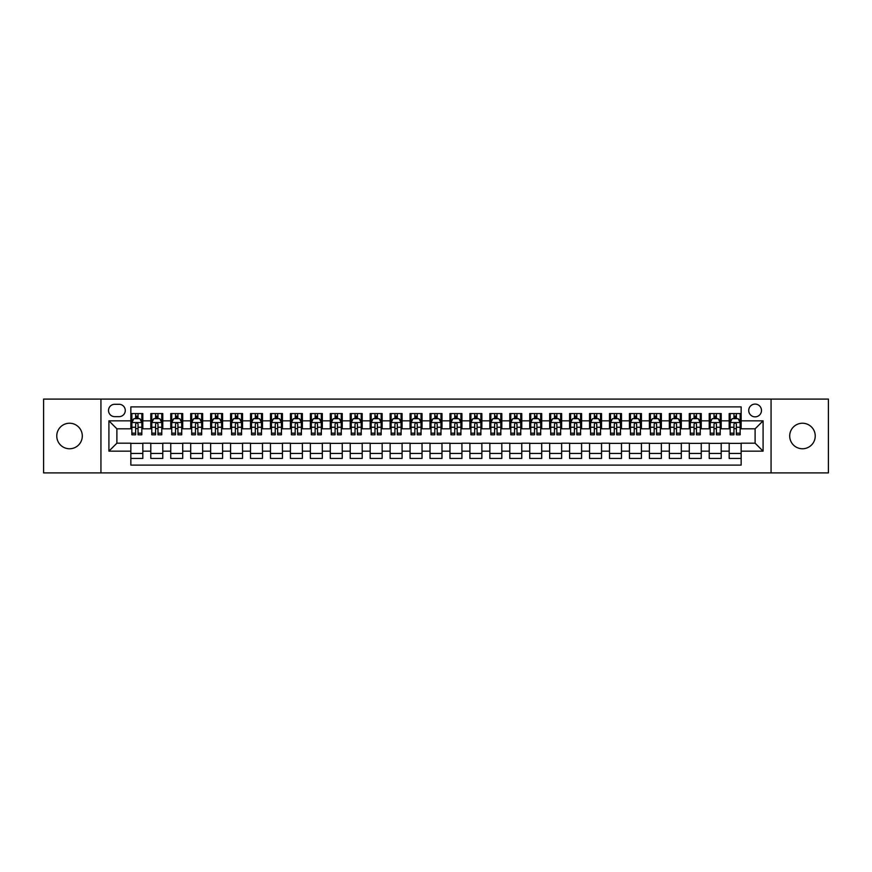 <?xml version="1.0" encoding="UTF-8"?>
<svg xmlns="http://www.w3.org/2000/svg" width="872" height="872" viewBox="0 0 872 872"><rect width="100%" height="100%" fill="white"/><g stroke="black" fill="none" stroke-linecap="round" stroke-linejoin="round"><path stroke-width="1.31" d="M802.469 423.236A12.764 12.764 0 0 0 789.705 436A12.764 12.764 0 0 0 802.469 448.764A12.764 12.764 0 0 0 815.233 436A12.764 12.764 0 0 0 802.469 423.236M69.531 423.236A12.764 12.764 0 0 0 56.767 436A12.764 12.764 0 0 0 69.531 448.764A12.764 12.764 0 0 0 82.295 436A12.764 12.764 0 0 0 69.531 423.236M755.108 404.085A6.387 6.387 0 0 0 748.721 410.472A6.387 6.387 0 0 0 755.108 416.849A6.387 6.387 0 0 0 761.485 410.472A6.387 6.387 0 0 0 755.108 404.085M771.066 472.897L828.4 472.897L828.4 399.103L771.066 399.103L771.066 472.897L100.934 472.897L100.934 399.103L43.6 399.103L43.6 472.897L100.934 472.897M741.146 413.568L729.177 413.568L729.177 420.838L721.199 420.838L721.199 428.817L729.177 428.817L729.177 420.838M721.199 420.838L721.199 413.568L709.23 413.568L709.23 420.838L701.252 420.838L701.252 428.817L709.23 428.817L709.23 420.838M701.252 420.838L701.252 413.568L689.294 413.568L689.294 420.838L681.315 420.838L681.315 428.817L689.294 428.817L689.294 420.838M681.315 420.838L681.315 413.568L669.347 413.568L669.347 420.838L661.368 420.838L661.368 428.817L669.347 428.817L669.347 420.838M661.368 420.838L661.368 413.568L649.4 413.568L649.4 420.838L641.421 420.838L641.421 428.817L649.4 428.817L649.4 420.838M641.421 420.838L641.421 413.568L629.453 413.568L629.453 420.838L621.485 420.838L621.485 428.817L629.453 428.817L629.453 420.838M621.485 420.838L621.485 413.568L609.517 413.568L609.517 420.838L601.538 420.838L601.538 428.817L609.517 428.817L609.517 420.838M601.538 420.838L601.538 413.568L589.57 413.568L589.57 420.838L581.591 420.838L581.591 428.817L589.57 428.817L589.57 420.838M581.591 420.838L581.591 413.568L569.623 413.568L569.623 420.838L561.644 420.838L561.644 428.817L569.623 428.817L569.623 420.838M561.644 420.838L561.644 413.568L549.676 413.568L549.676 420.838L541.708 420.838L541.708 428.817L549.676 428.817L549.676 420.838M541.708 420.838L541.708 413.568L529.74 413.568L529.74 420.838L521.761 420.838L521.761 428.817L529.74 428.817L529.74 420.838M521.761 420.838L521.761 413.568L509.793 413.568L509.793 420.838L501.814 420.838L501.814 428.817L509.793 428.817L509.793 420.838M501.814 420.838L501.814 413.568L489.846 413.568L489.846 420.838L481.867 420.838L481.867 428.817L489.846 428.817L489.846 420.838M481.867 420.838L481.867 413.568L469.91 413.568L469.91 420.838L461.931 420.838L461.931 428.817L469.91 428.817L469.91 420.838M461.931 420.838L461.931 413.568L449.963 413.568L449.963 420.838L441.984 420.838L441.984 428.817L449.963 428.817L449.963 420.838M441.984 420.838L441.984 413.568L430.016 413.568L430.016 420.838L422.037 420.838L422.037 428.817L430.016 428.817L430.016 420.838M422.037 420.838L422.037 413.568L410.069 413.568L410.069 420.838L402.09 420.838L402.09 428.817L410.069 428.817L410.069 420.838M402.09 420.838L402.09 413.568L390.133 413.568L390.133 420.838L382.154 420.838L382.154 428.817L390.133 428.817L390.133 420.838M382.154 420.838L382.154 413.568L370.186 413.568L370.186 420.838L362.207 420.838L362.207 428.817L370.186 428.817L370.186 420.838M362.207 420.838L362.207 413.568L350.239 413.568L350.239 420.838L342.26 420.838L342.26 428.817L350.239 428.817L350.239 420.838M342.26 420.838L342.26 413.568L330.292 413.568L330.292 420.838L322.324 420.838L322.324 428.817L330.292 428.817L330.292 420.838M322.324 420.838L322.324 413.568L310.356 413.568L310.356 420.838L302.377 420.838L302.377 428.817L310.356 428.817L310.356 420.838M302.377 420.838L302.377 413.568L290.409 413.568L290.409 420.838L282.43 420.838L282.43 428.817L290.409 428.817L290.409 420.838M282.43 420.838L282.43 413.568L270.462 413.568L270.462 420.838L262.483 420.838L262.483 428.817L270.462 428.817L270.462 420.838M262.483 420.838L262.483 413.568L250.515 413.568L250.515 420.838L242.547 420.838L242.547 428.817L250.515 428.817L250.515 420.838M242.547 420.838L242.547 413.568L230.579 413.568L230.579 420.838L222.6 420.838L222.6 428.817L230.579 428.817L230.579 420.838M222.6 420.838L222.6 413.568L210.632 413.568L210.632 420.838L202.653 420.838L202.653 428.817L210.632 428.817L210.632 420.838M202.653 420.838L202.653 413.568L190.685 413.568L190.685 420.838L182.706 420.838L182.706 428.817L190.685 428.817L190.685 420.838M182.706 420.838L182.706 413.568L170.749 413.568L170.749 420.838L162.77 420.838L162.77 428.817L170.749 428.817L170.749 420.838M162.77 420.838L162.77 413.568L150.802 413.568L150.802 428.817L142.823 428.817L142.823 413.568L130.855 413.568M130.855 458.432L142.823 458.432L142.823 443.183L150.802 443.183L150.802 458.432L162.77 458.432L162.77 443.183L170.749 443.183L170.749 451.162L162.77 451.162M170.749 451.162L170.749 458.432L182.706 458.432L182.706 443.183L190.685 443.183L190.685 451.162L182.706 451.162M190.685 451.162L190.685 458.432L202.653 458.432L202.653 443.183L210.632 443.183L210.632 451.162L202.653 451.162M210.632 451.162L210.632 458.432L222.6 458.432L222.6 443.183L230.579 443.183L230.579 451.162L222.6 451.162M230.579 451.162L230.579 458.432L242.547 458.432L242.547 443.183L250.515 443.183L250.515 451.162L242.547 451.162M250.515 451.162L250.515 458.432L262.483 458.432L262.483 443.183L270.462 443.183L270.462 451.162L262.483 451.162M270.462 451.162L270.462 458.432L282.43 458.432L282.43 443.183L290.409 443.183L290.409 451.162L282.43 451.162M290.409 451.162L290.409 458.432L302.377 458.432L302.377 443.183L310.356 443.183L310.356 451.162L302.377 451.162M310.356 451.162L310.356 458.432L322.324 458.432L322.324 443.183L330.292 443.183L330.292 451.162L322.324 451.162M330.292 451.162L330.292 458.432L342.26 458.432L342.26 443.183L350.239 443.183L350.239 451.162L342.26 451.162M350.239 451.162L350.239 458.432L362.207 458.432L362.207 443.183L370.186 443.183L370.186 451.162L362.207 451.162M370.186 451.162L370.186 458.432L382.154 458.432L382.154 443.183L390.133 443.183L390.133 451.162L382.154 451.162M390.133 451.162L390.133 458.432L402.09 458.432L402.09 443.183L410.069 443.183L410.069 451.162L402.09 451.162M410.069 451.162L410.069 458.432L422.037 458.432L422.037 443.183L430.016 443.183L430.016 451.162L422.037 451.162M430.016 451.162L430.016 458.432L441.984 458.432L441.984 443.183L449.963 443.183L449.963 451.162L441.984 451.162M449.963 451.162L449.963 458.432L461.931 458.432L461.931 443.183L469.91 443.183L469.91 451.162L461.931 451.162M469.91 451.162L469.91 458.432L481.867 458.432L481.867 443.183L489.846 443.183L489.846 451.162L481.867 451.162M489.846 451.162L489.846 458.432L501.814 458.432L501.814 443.183L509.793 443.183L509.793 451.162L501.814 451.162M509.793 451.162L509.793 458.432L521.761 458.432L521.761 443.183L529.74 443.183L529.74 451.162L521.761 451.162M529.74 451.162L529.74 458.432L541.708 458.432L541.708 443.183L549.676 443.183L549.676 451.162L541.708 451.162M549.676 451.162L549.676 458.432L561.644 458.432L561.644 443.183L569.623 443.183L569.623 451.162L561.644 451.162M569.623 451.162L569.623 458.432L581.591 458.432L581.591 443.183L589.57 443.183L589.57 451.162L581.591 451.162M589.57 451.162L589.57 458.432L601.538 458.432L601.538 443.183L609.517 443.183L609.517 451.162L601.538 451.162M609.517 451.162L609.517 458.432L621.485 458.432L621.485 443.183L629.453 443.183L629.453 451.162L621.485 451.162M629.453 451.162L629.453 458.432L641.421 458.432L641.421 443.183L649.4 443.183L649.4 451.162L641.421 451.162M649.4 451.162L649.4 458.432L661.368 458.432L661.368 443.183L669.347 443.183L669.347 451.162L661.368 451.162M669.347 451.162L669.347 458.432L681.315 458.432L681.315 443.183L689.294 443.183L689.294 451.162L681.315 451.162M689.294 451.162L689.294 458.432L701.252 458.432L701.252 443.183L709.23 443.183L709.23 451.162L701.252 451.162M709.23 451.162L709.23 458.432L721.199 458.432L721.199 443.183L729.177 443.183L729.177 451.162L721.199 451.162M114.701 416.653L119.093 416.653A6.18 6.18 0 0 0 125.274 410.472A6.18 6.18 0 0 0 119.093 404.292L114.701 404.292A6.18 6.18 0 0 0 108.52 410.472A6.18 6.18 0 0 0 114.701 416.653M771.066 399.103L100.934 399.103M741.146 420.838L741.146 406.886L130.855 406.886L130.855 428.817L116.892 428.817L116.892 443.183L130.855 443.183L130.855 465.114L741.146 465.114L741.146 443.183L755.108 443.183L755.108 428.817L741.146 428.817L741.146 420.838L763.087 420.838L763.087 451.162L741.146 451.162M130.855 451.162L108.913 451.162L108.913 420.838L130.855 420.838M729.177 451.162L729.177 458.432L741.146 458.432M130.855 418.549L131.857 418.549M135.64 418.549L138.038 418.549M141.82 418.549L142.823 418.549M130.855 428.621L131.857 428.621M135.64 428.621L138.038 428.621M141.82 428.621L142.823 428.621M130.855 443.379L142.823 443.379M130.855 453.451L142.823 453.451M150.802 428.621L151.793 428.621M155.587 428.621L157.985 428.621M161.767 428.621L162.77 428.621M150.802 418.549L151.793 418.549M155.587 418.549L157.985 418.549M161.767 418.549L162.77 418.549M150.802 443.379L162.77 443.379M150.802 453.451L162.77 453.451M170.749 443.379L182.706 443.379M170.749 453.451L182.706 453.451M170.749 418.549L171.74 418.549M175.534 418.549L177.921 418.549M181.714 418.549L182.706 418.549M170.749 428.621L171.74 428.621M175.534 428.621L177.921 428.621M181.714 428.621L182.706 428.621M190.685 443.379L202.653 443.379M190.685 453.451L202.653 453.451M190.685 418.549L191.687 418.549M195.47 418.549L197.868 418.549M201.661 418.549L202.653 418.549M190.685 428.621L191.687 428.621M195.47 428.621L197.868 428.621M201.661 428.621L202.653 428.621M210.632 443.379L222.6 443.379M210.632 453.451L222.6 453.451M210.632 418.549L211.634 418.549M215.417 418.549L217.815 418.549M221.597 418.549L222.6 418.549M210.632 428.621L211.634 428.621M215.417 428.621L217.815 428.621M221.597 428.621L222.6 428.621M230.579 443.379L242.547 443.379M230.579 453.451L242.547 453.451M230.579 418.549L231.571 418.549M235.364 418.549L237.751 418.549M241.544 418.549L242.547 418.549M230.579 428.621L231.571 428.621M235.364 428.621L237.751 428.621M241.544 428.621L242.547 428.621M250.515 443.379L262.483 443.379M250.515 453.451L262.483 453.451M250.515 418.549L251.518 418.549M255.311 418.549L257.698 418.549M261.491 418.549L262.483 418.549M250.515 428.621L251.518 428.621M255.311 428.621L257.698 428.621M261.491 428.621L262.483 428.621M270.462 443.379L282.43 443.379M270.462 453.451L282.43 453.451M270.462 418.549L271.465 418.549M275.247 418.549L277.645 418.549M281.438 418.549L282.43 418.549M270.462 428.621L271.465 428.621M275.247 428.621L277.645 428.621M281.438 428.621L282.43 428.621M290.409 443.379L302.377 443.379M290.409 453.451L302.377 453.451M290.409 418.549L291.401 418.549M295.194 418.549L297.592 418.549M301.374 418.549L302.377 418.549M290.409 428.621L291.401 428.621M295.194 428.621L297.592 428.621M301.374 428.621L302.377 428.621M310.356 443.379L322.324 443.379M310.356 453.451L322.324 453.451M310.356 418.549L311.348 418.549M315.141 418.549L317.528 418.549M321.321 418.549L322.324 418.549M310.356 428.621L311.348 428.621M315.141 428.621L317.528 428.621M321.321 428.621L322.324 428.621M330.292 443.379L342.26 443.379M330.292 453.451L342.26 453.451M330.292 418.549L331.295 418.549M335.088 418.549L337.475 418.549M341.268 418.549L342.26 418.549M330.292 428.621L331.295 428.621M335.088 428.621L337.475 428.621M341.268 428.621L342.26 428.621M350.239 443.379L362.207 443.379M350.239 453.451L362.207 453.451M350.239 418.549L351.242 418.549M355.024 418.549L357.422 418.549M361.215 418.549L362.207 418.549M350.239 428.621L351.242 428.621M355.024 428.621L357.422 428.621M361.215 428.621L362.207 428.621M370.186 443.379L382.154 443.379M370.186 453.451L382.154 453.451M370.186 418.549L371.178 418.549M374.971 418.549L377.369 418.549M381.151 418.549L382.154 418.549M370.186 428.621L371.178 428.621M374.971 428.621L377.369 428.621M381.151 428.621L382.154 428.621M390.133 443.379L402.09 443.379M390.133 453.451L402.09 453.451M390.133 418.549L391.125 418.549M394.918 418.549L397.305 418.549M401.098 418.549L402.09 418.549M390.133 428.621L391.125 428.621M394.918 428.621L397.305 428.621M401.098 428.621L402.09 428.621M410.069 443.379L422.037 443.379M410.069 453.451L422.037 453.451M410.069 418.549L411.072 418.549M414.854 418.549L417.252 418.549M421.045 418.549L422.037 418.549M410.069 428.621L411.072 428.621M414.854 428.621L417.252 428.621M421.045 428.621L422.037 428.621M430.016 443.379L441.984 443.379M430.016 453.451L441.984 453.451M430.016 418.549L431.019 418.549M434.801 418.549L437.199 418.549M440.981 418.549L441.984 418.549M430.016 428.621L431.019 428.621M434.801 428.621L437.199 428.621M440.981 428.621L441.984 428.621M449.963 443.379L461.931 443.379M449.963 453.451L461.931 453.451M449.963 418.549L450.955 418.549M454.748 418.549L457.146 418.549M460.928 418.549L461.931 418.549M449.963 428.621L450.955 428.621M454.748 428.621L457.146 428.621M460.928 428.621L461.931 428.621M469.91 443.379L481.867 443.379M469.91 453.451L481.867 453.451M469.91 418.549L470.902 418.549M474.695 418.549L477.082 418.549M480.875 418.549L481.867 418.549M469.91 428.621L470.902 428.621M474.695 428.621L477.082 428.621M480.875 428.621L481.867 428.621M489.846 443.379L501.814 443.379M489.846 453.451L501.814 453.451M489.846 418.549L490.849 418.549M494.631 418.549L497.029 418.549M500.822 418.549L501.814 418.549M489.846 428.621L490.849 428.621M494.631 428.621L497.029 428.621M500.822 428.621L501.814 428.621M509.793 443.379L521.761 443.379M509.793 453.451L521.761 453.451M509.793 418.549L510.785 418.549M514.578 418.549L516.976 418.549M520.758 418.549L521.761 418.549M509.793 428.621L510.785 428.621M514.578 428.621L516.976 428.621M520.758 428.621L521.761 428.621M529.74 443.379L541.708 443.379M529.74 453.451L541.708 453.451M529.74 418.549L530.732 418.549M534.525 418.549L536.912 418.549M540.705 418.549L541.708 418.549M529.74 428.621L530.732 428.621M534.525 428.621L536.912 428.621M540.705 428.621L541.708 428.621M549.676 443.379L561.644 443.379M549.676 453.451L561.644 453.451M549.676 418.549L550.679 418.549M554.472 418.549L556.859 418.549M560.652 418.549L561.644 418.549M549.676 428.621L550.679 428.621M554.472 428.621L556.859 428.621M560.652 428.621L561.644 428.621M569.623 443.379L581.591 443.379M569.623 453.451L581.591 453.451M569.623 418.549L570.626 418.549M574.408 418.549L576.806 418.549M580.599 418.549L581.591 418.549M569.623 428.621L570.626 428.621M574.408 428.621L576.806 428.621M580.599 428.621L581.591 428.621M589.57 443.379L601.538 443.379M589.57 453.451L601.538 453.451M589.57 418.549L590.562 418.549M594.355 418.549L596.753 418.549M600.536 418.549L601.538 418.549M589.57 428.621L590.562 428.621M594.355 428.621L596.753 428.621M600.536 428.621L601.538 428.621M609.517 443.379L621.485 443.379M609.517 453.451L621.485 453.451M609.517 418.549L610.509 418.549M614.302 418.549L616.689 418.549M620.483 418.549L621.485 418.549M609.517 428.621L610.509 428.621M614.302 428.621L616.689 428.621M620.483 428.621L621.485 428.621M629.453 443.379L641.421 443.379M629.453 453.451L641.421 453.451M629.453 418.549L630.456 418.549M634.249 418.549L636.636 418.549M640.429 418.549L641.421 418.549M629.453 428.621L630.456 428.621M634.249 428.621L636.636 428.621M640.429 428.621L641.421 428.621M649.4 443.379L661.368 443.379M649.4 453.451L661.368 453.451M649.4 418.549L650.403 418.549M654.185 418.549L656.583 418.549M660.366 418.549L661.368 418.549M649.4 428.621L650.403 428.621M654.185 428.621L656.583 428.621M660.366 428.621L661.368 428.621M669.347 443.379L681.315 443.379M669.347 453.451L681.315 453.451M669.347 418.549L670.339 418.549M674.132 418.549L676.53 418.549M680.313 418.549L681.315 418.549M669.347 428.621L670.339 428.621M674.132 428.621L676.53 428.621M680.313 428.621L681.315 428.621M689.294 443.379L701.252 443.379M689.294 453.451L701.252 453.451M689.294 418.549L690.286 418.549M694.079 418.549L696.466 418.549M700.26 418.549L701.252 418.549M689.294 428.621L690.286 428.621M694.079 428.621L696.466 428.621M700.26 428.621L701.252 428.621M709.23 443.379L721.199 443.379M709.23 453.451L721.199 453.451M709.23 418.549L710.233 418.549M714.015 418.549L716.413 418.549M720.207 418.549L721.199 418.549M709.23 428.621L710.233 428.621M714.015 428.621L716.413 428.621M720.207 428.621L721.199 428.621M729.177 443.379L741.146 443.379M729.177 453.451L741.146 453.451M729.177 418.549L730.18 418.549M733.962 418.549L736.36 418.549M740.143 418.549L741.146 418.549M729.177 428.621L730.18 428.621M733.962 428.621L736.36 428.621M740.143 428.621L741.146 428.621M116.892 428.817L108.913 420.838M116.892 443.183L108.913 451.162M763.087 420.838L755.108 428.817M763.087 451.162L755.108 443.183M138.038 416.151L135.64 416.151M141.82 433.177L138.038 433.177L138.038 434.801L141.82 434.801L141.82 422.637L139.825 418.647L133.852 418.647L131.857 422.637L131.857 434.801L135.64 434.801L135.64 433.177L131.857 433.177M131.857 422.637L131.857 413.568M141.82 422.637L141.82 413.568M135.64 418.647L135.64 413.568M138.038 413.568L138.038 418.647M138.038 433.177L138.038 424.13C137.242 422.593 136.446 422.593 135.64 424.13L135.64 433.177M157.985 416.151L155.587 416.151M161.767 433.177L157.985 433.177L157.985 434.801L161.767 434.801L161.767 422.637L159.772 418.647L153.788 418.647L151.793 422.637L151.793 434.801L155.587 434.801L155.587 433.177L151.793 433.177M151.793 422.637L151.793 413.568M161.767 422.637L161.767 413.568M155.587 418.647L155.587 413.568M157.985 413.568L157.985 418.647M157.985 433.177L157.985 424.13C157.178 422.593 156.382 422.593 155.587 424.13L155.587 433.177M177.921 416.151L175.534 416.151M181.714 433.177L177.921 433.177L177.921 434.801L181.714 434.801L181.714 422.637L179.719 418.647L173.735 418.647L171.74 422.637L171.74 434.801L175.534 434.801L175.534 433.177L171.74 433.177M171.74 422.637L171.74 413.568M181.714 422.637L181.714 413.568M175.534 418.647L175.534 413.568M177.921 413.568L177.921 418.647M177.921 433.177L177.921 424.13C177.125 422.593 176.329 422.593 175.534 424.13L175.534 433.177M197.868 416.151L195.47 416.151M201.661 433.177L197.868 433.177L197.868 434.801L201.661 434.801L201.661 422.637L199.666 418.647L193.682 418.647L191.687 422.637L191.687 434.801L195.47 434.801L195.47 433.177L191.687 433.177M191.687 422.637L191.687 413.568M201.661 422.637L201.661 413.568M195.47 418.647L195.47 413.568M197.868 413.568L197.868 418.647M197.868 433.177L197.868 424.13C197.072 422.593 196.276 422.593 195.47 424.13L195.47 433.177M217.815 416.151L215.417 416.151M221.597 433.177L217.815 433.177L217.815 434.801L221.597 434.801L221.597 422.637L219.602 418.647L213.618 418.647L211.634 422.637L211.634 434.801L215.417 434.801L215.417 433.177L211.634 433.177M211.634 422.637L211.634 413.568M221.597 422.637L221.597 413.568M215.417 418.647L215.417 413.568M217.815 413.568L217.815 418.647M217.815 433.177L217.815 424.13C217.019 422.593 216.212 422.593 215.417 424.13L215.417 433.177M237.751 416.151L235.364 416.151M241.544 433.177L237.751 433.177L237.751 434.801L241.544 434.801L241.544 422.637L239.549 418.647L233.565 418.647L231.571 422.637L231.571 434.801L235.364 434.801L235.364 433.177L231.571 433.177M231.571 422.637L231.571 413.568M241.544 422.637L241.544 413.568M235.364 418.647L235.364 413.568M237.751 413.568L237.751 418.647M237.751 433.177L237.751 424.13C236.955 422.593 236.159 422.593 235.364 424.13L235.364 433.177M257.698 416.151L255.311 416.151M261.491 433.177L257.698 433.177L257.698 434.801L261.491 434.801L261.491 422.637L259.496 418.647L253.512 418.647L251.518 422.637L251.518 434.801L255.311 434.801L255.311 433.177L251.518 433.177M251.518 422.637L251.518 413.568M261.491 422.637L261.491 413.568M255.311 418.647L255.311 413.568M257.698 413.568L257.698 418.647M257.698 433.177L257.698 424.13C256.902 422.593 256.106 422.593 255.311 424.13L255.311 433.177M277.645 416.151L275.247 416.151M281.438 433.177L277.645 433.177L277.645 434.801L281.438 434.801L281.438 422.637L279.443 418.647L273.459 418.647L271.465 422.637L271.465 434.801L275.247 434.801L275.247 433.177L271.465 433.177M271.465 422.637L271.465 413.568M281.438 422.637L281.438 413.568M275.247 418.647L275.247 413.568M277.645 413.568L277.645 418.647M277.645 433.177L277.645 424.13C276.849 422.593 276.053 422.593 275.247 424.13L275.247 433.177M297.592 416.151L295.194 416.151M301.374 433.177L297.592 433.177L297.592 434.801L301.374 434.801L301.374 422.637L299.379 418.647L293.395 418.647L291.401 422.637L291.401 434.801L295.194 434.801L295.194 433.177L291.401 433.177M291.401 422.637L291.401 413.568M301.374 422.637L301.374 413.568M295.194 418.647L295.194 413.568M297.592 413.568L297.592 418.647M297.592 433.177L297.592 424.13C296.796 422.593 295.99 422.593 295.194 424.13L295.194 433.177M317.528 416.151L315.141 416.151M321.321 433.177L317.528 433.177L317.528 434.801L321.321 434.801L321.321 422.637L319.326 418.647L313.342 418.647L311.348 422.637L311.348 434.801L315.141 434.801L315.141 433.177L311.348 433.177M311.348 422.637L311.348 413.568M321.321 422.637L321.321 413.568M315.141 418.647L315.141 413.568M317.528 413.568L317.528 418.647M317.528 433.177L317.528 424.13C316.732 422.593 315.937 422.593 315.141 424.13L315.141 433.177M337.475 416.151L335.088 416.151M341.268 433.177L337.475 433.177L337.475 434.801L341.268 434.801L341.268 422.637L339.273 418.647L333.289 418.647L331.295 422.637L331.295 434.801L335.088 434.801L335.088 433.177L331.295 433.177M331.295 422.637L331.295 413.568M341.268 422.637L341.268 413.568M335.088 418.647L335.088 413.568M337.475 413.568L337.475 418.647M337.475 433.177L337.475 424.13C336.679 422.593 335.884 422.593 335.088 424.13L335.088 433.177M357.422 416.151L355.024 416.151M361.215 433.177L357.422 433.177L357.422 434.801L361.215 434.801L361.215 422.637L359.22 418.647L353.236 418.647L351.242 422.637L351.242 434.801L355.024 434.801L355.024 433.177L351.242 433.177M351.242 422.637L351.242 413.568M361.215 422.637L361.215 413.568M355.024 418.647L355.024 413.568M357.422 413.568L357.422 418.647M357.422 433.177L357.422 424.13C356.626 422.593 355.831 422.593 355.024 424.13L355.024 433.177M377.369 416.151L374.971 416.151M381.151 433.177L377.369 433.177L377.369 434.801L381.151 434.801L381.151 422.637L379.157 418.647L373.172 418.647L371.178 422.637L371.178 434.801L374.971 434.801L374.971 433.177L371.178 433.177M371.178 422.637L371.178 413.568M381.151 422.637L381.151 413.568M374.971 418.647L374.971 413.568M377.369 413.568L377.369 418.647M377.369 433.177L377.369 424.13C376.562 422.593 375.767 422.593 374.971 424.13L374.971 433.177M397.305 416.151L394.918 416.151M401.098 433.177L397.305 433.177L397.305 434.801L401.098 434.801L401.098 422.637L399.103 418.647L393.119 418.647L391.125 422.637L391.125 434.801L394.918 434.801L394.918 433.177L391.125 433.177M391.125 422.637L391.125 413.568M401.098 422.637L401.098 413.568M394.918 418.647L394.918 413.568M397.305 413.568L397.305 418.647M397.305 433.177L397.305 424.13C396.509 422.593 395.714 422.593 394.918 424.13L394.918 433.177M417.252 416.151L414.854 416.151M421.045 433.177L417.252 433.177L417.252 434.801L421.045 434.801L421.045 422.637L419.05 418.647L413.066 418.647L411.072 422.637L411.072 434.801L414.854 434.801L414.854 433.177L411.072 433.177M411.072 422.637L411.072 413.568M421.045 422.637L421.045 413.568M414.854 418.647L414.854 413.568M417.252 413.568L417.252 418.647M417.252 433.177L417.252 424.13C416.456 422.593 415.661 422.593 414.854 424.13L414.854 433.177M437.199 416.151L434.801 416.151M440.981 433.177L437.199 433.177L437.199 434.801L440.981 434.801L440.981 422.637L438.987 418.647L433.013 418.647L431.019 422.637L431.019 434.801L434.801 434.801L434.801 433.177L431.019 433.177M431.019 422.637L431.019 413.568M440.981 422.637L440.981 413.568M434.801 418.647L434.801 413.568M437.199 413.568L437.199 418.647M437.199 433.177L437.199 424.13C436.403 422.593 435.608 422.593 434.801 424.13L434.801 433.177M457.146 416.151L454.748 416.151M460.928 433.177L457.146 433.177L457.146 434.801L460.928 434.801L460.928 422.637L458.934 418.647L452.95 418.647L450.955 422.637L450.955 434.801L454.748 434.801L454.748 433.177L450.955 433.177M450.955 422.637L450.955 413.568M460.928 422.637L460.928 413.568M454.748 418.647L454.748 413.568M457.146 413.568L457.146 418.647M457.146 433.177L457.146 424.13C456.339 422.593 455.544 422.593 454.748 424.13L454.748 433.177M477.082 416.151L474.695 416.151M480.875 433.177L477.082 433.177L477.082 434.801L480.875 434.801L480.875 422.637L478.881 418.647L472.897 418.647L470.902 422.637L470.902 434.801L474.695 434.801L474.695 433.177L470.902 433.177M470.902 422.637L470.902 413.568M480.875 422.637L480.875 413.568M474.695 418.647L474.695 413.568M477.082 413.568L477.082 418.647M477.082 433.177L477.082 424.13C476.286 422.593 475.491 422.593 474.695 424.13L474.695 433.177M497.029 416.151L494.631 416.151M500.822 433.177L497.029 433.177L497.029 434.801L500.822 434.801L500.822 422.637L498.828 418.647L492.844 418.647L490.849 422.637L490.849 434.801L494.631 434.801L494.631 433.177L490.849 433.177M490.849 422.637L490.849 413.568M500.822 422.637L500.822 413.568M494.631 418.647L494.631 413.568M497.029 413.568L497.029 418.647M497.029 433.177L497.029 424.13C496.233 422.593 495.438 422.593 494.631 424.13L494.631 433.177M516.976 416.151L514.578 416.151M520.758 433.177L516.976 433.177L516.976 434.801L520.758 434.801L520.758 422.637L518.764 418.647L512.78 418.647L510.785 422.637L510.785 434.801L514.578 434.801L514.578 433.177L510.785 433.177M510.785 422.637L510.785 413.568M520.758 422.637L520.758 413.568M514.578 418.647L514.578 413.568M516.976 413.568L516.976 418.647M516.976 433.177L516.976 424.13C516.18 422.593 515.374 422.593 514.578 424.13L514.578 433.177M536.912 416.151L534.525 416.151M540.705 433.177L536.912 433.177L536.912 434.801L540.705 434.801L540.705 422.637L538.711 418.647L532.727 418.647L530.732 422.637L530.732 434.801L534.525 434.801L534.525 433.177L530.732 433.177M530.732 422.637L530.732 413.568M540.705 422.637L540.705 413.568M534.525 418.647L534.525 413.568M536.912 413.568L536.912 418.647M536.912 433.177L536.912 424.13C536.117 422.593 535.321 422.593 534.525 424.13L534.525 433.177M556.859 416.151L554.472 416.151M560.652 433.177L556.859 433.177L556.859 434.801L560.652 434.801L560.652 422.637L558.658 418.647L552.674 418.647L550.679 422.637L550.679 434.801L554.472 434.801L554.472 433.177L550.679 433.177M550.679 422.637L550.679 413.568M560.652 422.637L560.652 413.568M554.472 418.647L554.472 413.568M556.859 413.568L556.859 418.647M556.859 433.177L556.859 424.13C556.063 422.593 555.268 422.593 554.472 424.13L554.472 433.177M576.806 416.151L574.408 416.151M580.599 433.177L576.806 433.177L576.806 434.801L580.599 434.801L580.599 422.637L578.605 418.647L572.621 418.647L570.626 422.637L570.626 434.801L574.408 434.801L574.408 433.177L570.626 433.177M570.626 422.637L570.626 413.568M580.599 422.637L580.599 413.568M574.408 418.647L574.408 413.568M576.806 413.568L576.806 418.647M576.806 433.177L576.806 424.13C576.011 422.593 575.215 422.593 574.408 424.13L574.408 433.177M596.753 416.151L594.355 416.151M600.536 433.177L596.753 433.177L596.753 434.801L600.536 434.801L600.536 422.637L598.541 418.647L592.557 418.647L590.562 422.637L590.562 434.801L594.355 434.801L594.355 433.177L590.562 433.177M590.562 422.637L590.562 413.568M600.536 422.637L600.536 413.568M594.355 418.647L594.355 413.568M596.753 413.568L596.753 418.647M596.753 433.177L596.753 424.13C595.958 422.593 595.151 422.593 594.355 424.13L594.355 433.177M616.689 416.151L614.302 416.151M620.483 433.177L616.689 433.177L616.689 434.801L620.483 434.801L620.483 422.637L618.488 418.647L612.504 418.647L610.509 422.637L610.509 434.801L614.302 434.801L614.302 433.177L610.509 433.177M610.509 422.637L610.509 413.568M620.483 422.637L620.483 413.568M614.302 418.647L614.302 413.568M616.689 413.568L616.689 418.647M616.689 433.177L616.689 424.13C615.894 422.593 615.098 422.593 614.302 424.13L614.302 433.177M636.636 416.151L634.249 416.151M640.429 433.177L636.636 433.177L636.636 434.801L640.429 434.801L640.429 422.637L638.435 418.647L632.451 418.647L630.456 422.637L630.456 434.801L634.249 434.801L634.249 433.177L630.456 433.177M630.456 422.637L630.456 413.568M640.429 422.637L640.429 413.568M634.249 418.647L634.249 413.568M636.636 413.568L636.636 418.647M636.636 433.177L636.636 424.13C635.841 422.593 635.045 422.593 634.249 424.13L634.249 433.177M656.583 416.151L654.185 416.151M660.366 433.177L656.583 433.177L656.583 434.801L660.366 434.801L660.366 422.637L658.382 418.647L652.398 418.647L650.403 422.637L650.403 434.801L654.185 434.801L654.185 433.177L650.403 433.177M650.403 422.637L650.403 413.568M660.366 422.637L660.366 413.568M654.185 418.647L654.185 413.568M656.583 413.568L656.583 418.647M656.583 433.177L656.583 424.13C655.788 422.593 654.992 422.593 654.185 424.13L654.185 433.177M676.53 416.151L674.132 416.151M680.313 433.177L676.53 433.177L676.53 434.801L680.313 434.801L680.313 422.637L678.318 418.647L672.334 418.647L670.339 422.637L670.339 434.801L674.132 434.801L674.132 433.177L670.339 433.177M670.339 422.637L670.339 413.568M680.313 422.637L680.313 413.568M674.132 418.647L674.132 413.568M676.53 413.568L676.53 418.647M676.53 433.177L676.53 424.13C675.724 422.593 674.928 422.593 674.132 424.13L674.132 433.177M696.466 416.151L694.079 416.151M700.26 433.177L696.466 433.177L696.466 434.801L700.26 434.801L700.26 422.637L698.265 418.647L692.281 418.647L690.286 422.637L690.286 434.801L694.079 434.801L694.079 433.177L690.286 433.177M690.286 422.637L690.286 413.568M700.26 422.637L700.26 413.568M694.079 418.647L694.079 413.568M696.466 413.568L696.466 418.647M696.466 433.177L696.466 424.13C695.671 422.593 694.875 422.593 694.079 424.13L694.079 433.177M716.413 416.151L714.015 416.151M720.207 433.177L716.413 433.177L716.413 434.801L720.207 434.801L720.207 422.637L718.212 418.647L712.228 418.647L710.233 422.637L710.233 434.801L714.015 434.801L714.015 433.177L710.233 433.177M710.233 422.637L710.233 413.568M720.207 422.637L720.207 413.568M714.015 418.647L714.015 413.568M716.413 413.568L716.413 418.647M716.413 433.177L716.413 424.13C715.618 422.593 714.822 422.593 714.015 424.13L714.015 433.177M736.36 416.151L733.962 416.151M740.143 433.177L736.36 433.177L736.36 434.801L740.143 434.801L740.143 422.637L738.148 418.647L732.175 418.647L730.18 422.637L730.18 434.801L733.962 434.801L733.962 433.177L730.18 433.177M730.18 422.637L730.18 413.568M740.143 422.637L740.143 413.568M733.962 418.647L733.962 413.568M736.36 413.568L736.36 418.647M736.36 433.177L736.36 424.13C735.565 422.593 734.769 422.593 733.962 424.13L733.962 433.177M150.802 451.162L142.823 451.162M150.802 420.838L142.823 420.838M141.776 422.538L131.901 422.538M131.857 419.748L133.296 419.748M140.381 419.748L141.82 419.748M135.64 427.258L131.857 427.258M141.82 427.258L138.038 427.258M138.038 417.426L135.64 417.426M161.723 422.538L151.848 422.538M151.793 419.748L153.243 419.748M160.328 419.748L161.767 419.748M155.587 427.258L151.793 427.258M161.767 427.258L157.985 427.258M157.985 417.426L155.587 417.426M181.659 422.538L171.795 422.538M171.74 419.748L173.19 419.748M180.264 419.748L181.714 419.748M175.534 427.258L171.74 427.258M181.714 427.258L177.921 427.258M177.921 417.426L175.534 417.426M201.606 422.538L191.731 422.538M191.687 419.748L193.126 419.748M200.211 419.748L201.661 419.748M195.47 427.258L191.687 427.258M201.661 427.258L197.868 427.258M197.868 417.426L195.47 417.426M221.553 422.538L211.678 422.538M211.634 419.748L213.073 419.748M220.158 419.748L221.597 419.748M215.417 427.258L211.634 427.258M221.597 427.258L217.815 427.258M217.815 417.426L215.417 417.426M241.5 422.538L231.625 422.538M231.571 419.748L233.02 419.748M240.094 419.748L241.544 419.748M235.364 427.258L231.571 427.258M241.544 427.258L237.751 427.258M237.751 417.426L235.364 417.426M261.437 422.538L251.572 422.538M251.518 419.748L252.967 419.748M260.041 419.748L261.491 419.748M255.311 427.258L251.518 427.258M261.491 427.258L257.698 427.258M257.698 417.426L255.311 417.426M281.383 422.538L271.508 422.538M271.465 419.748L272.903 419.748M279.988 419.748L281.438 419.748M275.247 427.258L271.465 427.258M281.438 427.258L277.645 427.258M277.645 417.426L275.247 417.426M301.331 422.538L291.455 422.538M291.401 419.748L292.85 419.748M299.935 419.748L301.374 419.748M295.194 427.258L291.401 427.258M301.374 427.258L297.592 427.258M297.592 417.426L295.194 417.426M321.267 422.538L311.402 422.538M311.348 419.748L312.797 419.748M319.871 419.748L321.321 419.748M315.141 427.258L311.348 427.258M321.321 427.258L317.528 427.258M317.528 417.426L315.141 417.426M341.214 422.538L331.338 422.538M331.295 419.748L332.744 419.748M339.818 419.748L341.268 419.748M335.088 427.258L331.295 427.258M341.268 427.258L337.475 427.258M337.475 417.426L335.088 417.426M361.161 422.538L351.285 422.538M351.242 419.748L352.68 419.748M359.765 419.748L361.215 419.748M355.024 427.258L351.242 427.258M361.215 427.258L357.422 427.258M357.422 417.426L355.024 417.426M381.108 422.538L371.232 422.538M371.178 419.748L372.627 419.748M379.712 419.748L381.151 419.748M374.971 427.258L371.178 427.258M381.151 427.258L377.369 427.258M377.369 417.426L374.971 417.426M401.044 422.538L391.179 422.538M391.125 419.748L392.574 419.748M399.649 419.748L401.098 419.748M394.918 427.258L391.125 427.258M401.098 427.258L397.305 427.258M397.305 417.426L394.918 417.426M420.991 422.538L411.115 422.538M411.072 419.748L412.511 419.748M419.596 419.748L421.045 419.748M414.854 427.258L411.072 427.258M421.045 427.258L417.252 427.258M417.252 417.426L414.854 417.426M440.938 422.538L431.062 422.538M431.019 419.748L432.458 419.748M439.543 419.748L440.981 419.748M434.801 427.258L431.019 427.258M440.981 427.258L437.199 427.258M437.199 417.426L434.801 417.426M460.885 422.538L451.009 422.538M450.955 419.748L452.405 419.748M459.49 419.748L460.928 419.748M454.748 427.258L450.955 427.258M460.928 427.258L457.146 427.258M457.146 417.426L454.748 417.426M480.821 422.538L470.956 422.538M470.902 419.748L472.352 419.748M479.426 419.748L480.875 419.748M474.695 427.258L470.902 427.258M480.875 427.258L477.082 427.258M477.082 417.426L474.695 417.426M500.768 422.538L490.892 422.538M490.849 419.748L492.288 419.748M499.373 419.748L500.822 419.748M494.631 427.258L490.849 427.258M500.822 427.258L497.029 427.258M497.029 417.426L494.631 417.426M520.715 422.538L510.839 422.538M510.785 419.748L512.235 419.748M519.32 419.748L520.758 419.748M514.578 427.258L510.785 427.258M520.758 427.258L516.976 427.258M516.976 417.426L514.578 417.426M540.662 422.538L530.786 422.538M530.732 419.748L532.182 419.748M539.256 419.748L540.705 419.748M534.525 427.258L530.732 427.258M540.705 427.258L536.912 427.258M536.912 417.426L534.525 417.426M560.598 422.538L550.733 422.538M550.679 419.748L552.129 419.748M559.203 419.748L560.652 419.748M554.472 427.258L550.679 427.258M560.652 427.258L556.859 427.258M556.859 417.426L554.472 417.426M580.545 422.538L570.669 422.538M570.626 419.748L572.065 419.748M579.15 419.748L580.599 419.748M574.408 427.258L570.626 427.258M580.599 427.258L576.806 427.258M576.806 417.426L574.408 417.426M600.492 422.538L590.617 422.538M590.562 419.748L592.012 419.748M599.097 419.748L600.536 419.748M594.355 427.258L590.562 427.258M600.536 427.258L596.753 427.258M596.753 417.426L594.355 417.426M620.428 422.538L610.563 422.538M610.509 419.748L611.959 419.748M619.033 419.748L620.483 419.748M614.302 427.258L610.509 427.258M620.483 427.258L616.689 427.258M616.689 417.426L614.302 417.426M640.375 422.538L630.5 422.538M630.456 419.748L631.906 419.748M638.98 419.748L640.429 419.748M634.249 427.258L630.456 427.258M640.429 427.258L636.636 427.258M636.636 417.426L634.249 417.426M660.322 422.538L650.447 422.538M650.403 419.748L651.842 419.748M658.927 419.748L660.366 419.748M654.185 427.258L650.403 427.258M660.366 427.258L656.583 427.258M656.583 417.426L654.185 417.426M680.269 422.538L670.394 422.538M670.339 419.748L671.789 419.748M678.874 419.748L680.313 419.748M674.132 427.258L670.339 427.258M680.313 427.258L676.53 427.258M676.53 417.426L674.132 417.426M700.205 422.538L690.341 422.538M690.286 419.748L691.736 419.748M698.81 419.748L700.26 419.748M694.079 427.258L690.286 427.258M700.26 427.258L696.466 427.258M696.466 417.426L694.079 417.426M720.152 422.538L710.277 422.538M710.233 419.748L711.672 419.748M718.757 419.748L720.207 419.748M714.015 427.258L710.233 427.258M720.207 427.258L716.413 427.258M716.413 417.426L714.015 417.426M740.099 422.538L730.224 422.538M730.18 419.748L731.619 419.748M738.704 419.748L740.143 419.748M733.962 427.258L730.18 427.258M740.143 427.258L736.36 427.258M736.36 417.426L733.962 417.426"/></g></svg>
